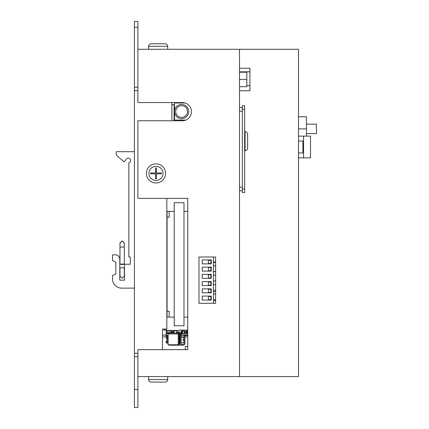 <?xml version="1.0" encoding="UTF-8"?>
<svg xmlns="http://www.w3.org/2000/svg" width="429" height="429" viewBox="0 0 429 429"><rect width="100%" height="100%" fill="white"/><g stroke="black" fill="none" stroke-linecap="round" stroke-linejoin="round"><path stroke-width="0.64" d="M137.886 376.571L298.493 376.571L298.493 49.281L137.886 49.281M213.449 291.457L215.621 291.457M215.621 300.573L213.449 300.573M213.449 262.505L215.621 262.505M215.621 271.627L213.449 271.627M177.107 120.774A4.526 4.526 0 0 1 176.351 120.066M134.416 27.349L134.416 21.45L137.886 21.45L137.886 87.205L134.416 87.205L134.416 27.349L137.886 27.349M134.416 356.74L137.886 356.74L137.886 407.55L134.416 407.55L134.416 87.205M137.886 356.74L137.886 349.646L187.757 349.646L187.757 198.38L137.886 198.38L137.886 120.774L182.33 120.774A9.106 9.106 0 0 0 191.431 111.669A9.106 9.106 0 0 0 182.33 102.563L137.886 102.563L137.886 87.205M239.505 376.571L239.505 49.281M215.621 257.003L198.976 257.003L198.976 303.324L215.621 303.324L215.621 257.003M134.416 353.265L137.886 353.265M166.838 198.38L166.838 329.022L162.494 329.022L162.494 349.646M137.886 90.68L134.416 90.68M171.906 102.563L171.906 120.774M298.493 128.893L306.456 128.893L306.456 136.132M298.493 116.774L306.456 116.774L306.456 128.893M306.456 133.628L316.446 133.628L316.446 124.163L306.456 124.163M242.331 107.545L239.505 107.545M242.331 190.776L239.505 190.776M242.331 192.589L242.331 105.732L244.648 105.732L244.648 192.589L242.331 192.589M174.512 102.981L185.06 102.981L174.512 102.981L174.512 111.524A7.095 7.095 0 0 0 181.606 118.618A7.095 7.095 0 0 0 188.696 111.524A7.095 7.095 0 0 0 181.606 104.429A7.095 7.095 0 0 0 174.512 111.524L174.512 120.066L185.848 120.066L174.512 120.066M181.606 118.618A7.095 7.095 0 0 0 188.696 111.524A7.095 7.095 0 0 0 181.606 104.429A7.095 7.095 0 0 0 174.512 111.524A7.095 7.095 0 0 0 181.606 118.618M181.606 117.407A5.883 5.883 0 0 1 175.718 111.524A5.883 5.883 0 0 1 181.606 105.641A5.883 5.883 0 0 1 187.489 111.524A5.883 5.883 0 0 1 181.606 117.407M179.799 333.821L187.757 333.821L184.937 333.821L184.937 330.105L179.349 330.105L182.797 330.105L182.797 330.974M187.757 330.105L179.349 330.11M166.2 329.022L166.2 330.427L179.311 330.427L179.311 330.105M187.757 211.406L183.993 211.406M187.757 198.38L180.593 198.38L187.757 198.38M187.757 317.079L183.993 317.079M174.222 317.079L167.058 317.079L167.058 211.406L174.222 211.406M174.222 202.719L174.222 325.761L183.993 325.761L183.993 202.719L174.222 202.719M167.058 311.239L169.176 311.239L169.176 317.079M169.176 211.406L169.176 217.246L167.058 217.246M166.2 330.427L166.2 333.821M167.911 340.728L167.911 335.247L167.911 343.473L167.911 343.007L167.058 343.007L167.058 339.602A0.853 0.853 0 0 0 166.629 338.856A0.853 0.853 0 0 1 166.2 338.116L166.2 336.095L167.058 336.095L167.058 335.247M166.2 335.247L166.2 336.095M168.238 332.395L167.911 332.395L167.911 333.821L167.911 332.995A0.713 0.713 0 0 1 168.5 332.293L172.399 331.606L168.5 332.293M168.967 333.821L165.916 333.821L165.916 335.247L167.911 335.247M184.937 333.108L184.937 333.821L184.937 333.108A0.713 0.713 0 0 0 184.223 332.395L184.084 332.395M184.937 335.247L184.937 343.473A1.711 1.711 0 0 1 183.226 345.184L180.234 345.184A0.853 0.853 0 0 0 181.092 344.331L183.226 344.331A0.853 0.853 0 0 0 184.084 343.473L184.084 335.247M184.084 333.821L184.084 330.974L181.944 330.974L181.944 333.821M182.657 331.258L181.944 331.258M182.657 333.821L182.657 330.974M181.231 333.821L181.231 330.974L181.944 330.974M184.937 331.708L186.363 331.708L186.363 333.821M186.363 331.708L186.363 330.105M167.911 339.602A1.711 1.711 0 0 0 167.058 338.116L167.058 336.095M166.2 332.647L167.058 332.647L167.058 333.821M167.058 332.647L167.058 330.427M177.713 330.427A0.853 0.853 0 0 1 177.032 330.764L173.536 330.764M167.058 330.764L171.053 330.764M167.911 343.473A1.711 1.711 0 0 0 168.109 344.278A1.711 1.711 0 0 1 167.911 343.473L167.911 343.007M168.769 344.959A1.711 1.711 0 0 1 168.495 344.766A1.711 1.711 0 0 0 169.621 345.184L179.381 345.184L179.381 344.331L179.022 344.331M179.022 343.806A0.853 0.853 0 0 0 179.478 343.082L179.81 333.649L178.169 333.649M178.169 343.624L179.022 344.449L178.244 344.449L179.022 344.449L179.022 333.907L168.109 333.907L168.109 344.766L178.244 344.766L178.244 333.907M169.621 344.766L169.621 345.184M182.657 344.331L181.092 344.331L181.092 334.389L180.234 334.389L180.234 343.473A0.853 0.853 0 0 1 179.381 344.331M184.706 344.331A1.711 1.711 0 0 1 183.226 345.184L180.234 345.184M187.285 335.247A0.853 0.853 0 0 1 187.757 335.387L181.092 335.247M180.234 335.247L179.751 335.247M187.757 346.439L185.296 346.439L185.296 349.646M167.058 340.91L166.2 340.91L166.2 342.905L167.058 342.905M166.2 342.337L167.058 342.337M180.234 342.637L180.234 337.242M181.092 337.242L184.084 337.242M181.092 342.637L184.084 342.637M184.084 338.578A1.142 1.142 0 0 0 182.942 339.714A1.142 1.142 0 0 0 184.084 340.857M187.757 331.386L186.363 331.558M186.787 333.821L186.787 331.558L187.757 331.558M187.645 333.821L187.645 331.558M172.898 331.531L172.898 333.054M173.75 330.764L173.75 333.054M168.967 333.907L168.967 333.054L178.169 333.054L178.169 333.907M179.022 344.449L179.022 333.907M169.353 333.017A0.713 0.713 0 0 0 169.23 333.054A0.713 0.713 0 0 1 169.353 333.017L172.549 332.454L172.399 331.606M168.769 333.719A0.713 0.713 0 0 1 168.967 333.226A0.713 0.713 0 0 0 168.769 333.719L168.769 333.821M181.092 333.821L181.092 332.995A0.713 0.713 0 0 0 180.502 332.293L176.598 331.606L176.448 332.454L179.649 333.017A0.713 0.713 0 0 1 180.234 333.719L180.234 333.821M170.581 330.427L172.115 331.531L173.536 331.531L173.536 330.427M185.006 120.372L185.006 120.066M163.776 329.022L163.776 330.105L166.2 330.105M163.776 329.107L166.2 329.107M186.433 331.386L186.433 330.389A0.284 0.284 0 0 0 186.363 330.201M187.398 330.105A1.282 1.282 0 0 1 187.43 330.389L187.43 331.386M186.776 335.247L186.776 335.66L185.006 335.66L185.006 335.247M186.776 335.66L187.087 335.247M187.757 335.66L187.087 335.66M186.776 331.386L186.363 331.386M180.014 120.774L180.014 120.066M213.449 303.324L213.449 257.003M211.277 263.878L211.277 259.899L202.231 259.899L202.231 263.878L211.277 263.878M211.277 271.117L211.277 267.138L202.231 267.138L202.231 271.117L211.277 271.117M211.277 278.357L211.277 274.372L202.231 274.372L202.231 278.357L211.277 278.357M211.277 285.591L211.277 281.612L202.231 281.612L202.231 285.591L211.277 285.591M211.277 292.83L211.277 288.851L202.231 288.851L202.231 292.83L211.277 292.83M211.277 300.069L211.277 296.09L202.231 296.09L202.231 300.069L211.277 300.069M210.918 260.264L208.381 260.264L208.381 263.519L210.918 263.519L210.918 260.264M210.918 267.498L208.381 267.498L208.381 270.758L210.918 270.758L210.918 267.498M210.918 274.737L208.381 274.737L208.381 277.992L210.918 277.992L210.918 274.737M210.918 281.976L208.381 281.976L208.381 285.231L210.918 285.231L210.918 281.976M210.918 289.21L208.381 289.21L208.381 292.471L210.918 292.471L210.918 289.21M210.918 296.45L208.381 296.45L208.381 299.705L210.918 299.705L210.918 296.45M213.449 299.705L215.621 299.705M215.621 293.988L213.449 293.988M213.449 290.299L215.621 290.299M215.621 284.583L213.449 284.583M213.449 280.888L215.621 280.888M215.621 275.171L213.449 275.171M213.449 271.482L215.621 271.482M215.621 265.76L213.449 265.76M213.449 262.071L215.621 262.071M239.505 79.462L246.814 79.462L246.814 86.701L239.505 86.701M239.505 72.222L246.814 72.222L246.814 79.462M239.505 68.243L249.93 68.243L249.93 90.75L239.505 90.75M247.613 148.219C247.458 149.753 246.616 150.6 245.082 150.751L245.082 131.644C246.616 131.8 247.458 132.641 247.613 134.18L247.613 148.219C247.458 149.753 246.616 150.6 245.082 150.751L244.648 150.751M155.984 163.851A9.556 9.556 0 0 1 165.535 173.407A9.556 9.556 0 0 1 155.984 182.963A9.556 9.556 0 0 1 146.428 173.407A9.556 9.556 0 0 1 155.984 163.851M156.419 167.98L155.55 167.98L155.55 172.973L150.552 172.973L150.552 173.842L155.55 173.842L155.55 178.834L156.419 178.834L156.419 173.842L161.411 173.842L161.411 172.973L156.419 172.973L156.419 167.98M162.494 335.172L165.916 335.172M174.077 104.719L174.077 120.774M174.077 330.764L174.077 333.054M115.449 254.831A4.344 4.344 0 0 1 119.793 259.175A4.344 4.344 0 0 0 115.449 254.831L112.554 254.831L112.554 260.623L115.814 262.071L115.814 274.008L112.554 275.461L112.554 279.081A9.047 9.047 0 0 0 121.605 288.127A9.047 9.047 0 0 1 112.554 279.081M134.416 151.694L116.173 151.694L116.173 153.137A4.344 4.344 0 0 0 117.734 156.472L124.137 161.813L126.41 159.02A2.386 2.386 0 0 1 130.277 159.245A2.386 2.386 0 0 1 128.839 162.838L128.839 257.003L130.287 257.003L130.287 264.243L124.496 264.243L124.496 280.164L119.793 280.164L119.793 259.175M121.605 288.127L134.416 288.127M151.131 43.779L165.176 43.779C166.709 43.93 167.557 44.777 167.707 46.311L148.6 46.311C148.756 44.777 149.598 43.93 151.131 43.779C149.598 43.93 148.756 44.777 148.6 46.311L148.6 49.281M151.131 382.073C149.598 381.917 148.756 381.075 148.6 379.542L167.707 379.542C167.557 381.075 166.709 381.917 165.176 382.073L151.131 382.073C149.598 381.917 148.756 381.075 148.6 379.542L148.6 376.571M303.587 157.845L310.51 157.845L310.51 136.132L303.587 136.132L303.587 157.845L298.493 157.845M298.493 136.132L303.587 136.132M298.493 152.96L302.912 152.96L302.912 141.018L298.493 141.018M122.147 264.489L119.975 264.243L122.147 263.991L124.319 264.243L122.147 264.489M134.416 389.457L137.886 389.457M242.331 111.165L239.505 111.165M242.331 187.157L239.505 187.157M242.331 188.969L244.648 188.969M242.331 109.352L244.648 109.352M184.937 332.346L186.363 332.346M181.092 335.044L187.757 335.044M246.814 85.655L249.93 85.655M239.505 71.831L249.93 71.831M155.984 166.388A7.02 7.02 0 0 0 148.96 173.407A7.02 7.02 0 0 0 155.984 180.427A7.02 7.02 0 0 0 163.004 173.407A7.02 7.02 0 0 0 155.984 166.388M122.147 267.857L119.975 267.685L119.975 276.04L122.147 278.212L124.319 276.04L124.319 267.685L122.147 267.857M124.319 243.275L122.147 240.862L119.975 243.034L119.975 247.072L124.319 247.072L124.319 264.243M171.906 104.719L174.512 104.719M162.494 336.91L166.2 336.91M167.058 336.91L167.911 336.91M179.692 336.91L180.234 336.91M181.092 336.91L184.084 336.91M184.937 336.91L187.757 336.91M247.613 134.18C247.458 132.641 246.616 131.8 245.082 131.644L244.648 131.644M165.176 43.779C166.709 43.93 167.557 44.777 167.707 46.311L167.707 49.281M165.176 382.073C166.709 381.917 167.557 381.075 167.707 379.542L167.707 376.571M119.975 243.275L122.147 240.862L124.319 243.034L124.319 247.072M119.975 247.072L119.975 264.243"/></g></svg>
